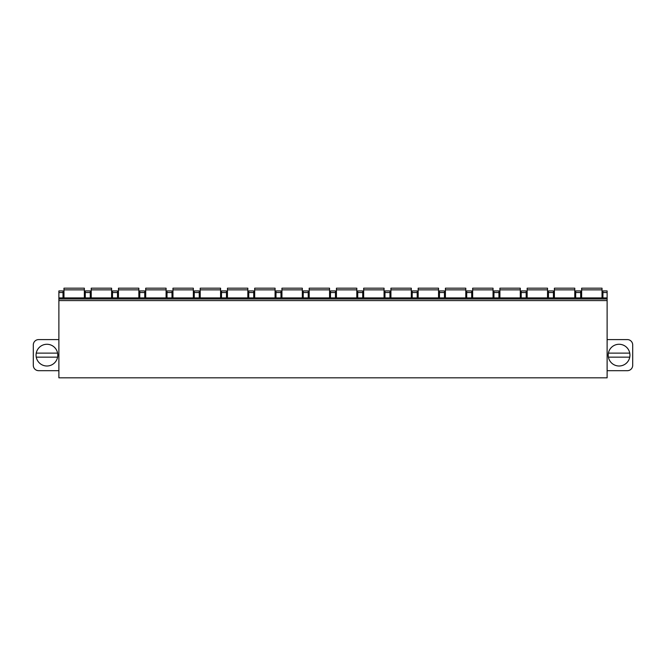 <?xml version="1.0" encoding="UTF-8"?>
<svg xmlns="http://www.w3.org/2000/svg" width="666" height="666" viewBox="0 0 666 666"><rect width="100%" height="100%" fill="white"/><g stroke="black" fill="none" stroke-linecap="round" stroke-linejoin="round"><path stroke-width="1" d="M607.117 300.591L607.117 377.822L58.883 377.822L58.883 297.91L607.117 297.91L607.117 300.591L58.883 300.591M607.117 292.549L602.93 292.549L602.93 290.934L607.117 290.934L607.117 297.91M607.117 370.687L627.339 370.687A5.361 5.361 0 0 0 632.7 365.326L632.7 344.946A5.361 5.361 0 0 0 627.339 339.585L607.117 339.585M629.936 355.136A10.864 10.864 0 0 0 619.08 344.272A10.864 10.864 0 0 0 608.216 355.136A10.864 10.864 0 0 0 619.08 366A10.864 10.864 0 0 0 629.936 355.136M629.753 353.122L608.408 353.122A10.864 10.864 0 0 0 619.08 366A10.864 10.864 0 0 0 629.753 357.151L608.408 357.151M63.012 297.91L63.012 290.934L58.883 290.934L58.883 297.91M58.883 339.585L38.661 339.585A5.361 5.361 0 0 0 33.3 344.946L33.3 365.326A5.361 5.361 0 0 0 38.661 370.687L58.883 370.687M36.064 355.136A10.864 10.864 0 0 1 46.92 344.272A10.864 10.864 0 0 1 57.784 355.136A10.864 10.864 0 0 1 46.92 366A10.864 10.864 0 0 1 36.064 355.136M57.592 357.151L36.247 357.151M36.247 353.122L57.592 353.122M602.93 292.549L602.93 297.91M580.677 297.91L580.677 290.934L575.69 290.934L575.69 297.91M553.429 297.91L553.429 290.934L548.443 290.934L548.443 297.91M526.182 297.91L526.182 290.934L521.195 290.934L521.195 297.91M498.942 297.91L498.942 290.934L493.956 290.934L493.956 297.91M471.695 297.91L471.695 290.934L466.708 290.934L466.708 297.91M444.447 297.91L444.447 290.934L439.46 290.934L439.46 297.91M417.207 297.91L417.207 290.934L412.212 290.934L412.212 297.91M389.96 297.91L389.96 290.934L384.973 290.934L384.973 297.91M362.712 297.91L362.712 290.934L357.725 290.934L357.725 297.91M335.464 297.91L335.464 290.934L330.478 290.934L330.478 297.91M308.225 297.91L308.225 290.934L303.23 290.934L303.23 297.91M280.977 297.91L280.977 290.934L275.99 290.934L275.99 297.91M253.729 297.91L253.729 290.934L248.743 290.934L248.743 297.91M226.482 297.91L226.482 290.934L221.495 290.934L221.495 297.91M199.242 297.91L199.242 290.934L194.256 290.934L194.256 297.91M171.994 297.91L171.994 290.934L167.008 290.934L167.008 297.91M144.747 297.91L144.747 290.934L139.76 290.934L139.76 297.91M117.507 297.91L117.507 290.934L112.512 290.934L112.512 297.91M90.26 297.91L90.26 290.934L85.273 290.934L85.273 297.91M607.117 298.984L58.883 298.984M602.022 289.86L581.643 289.86L581.643 288.178L602.022 288.178L602.022 297.91M581.643 289.86L581.643 297.91M574.775 289.86L554.395 289.86L554.395 288.178L574.775 288.178L574.775 297.91M554.395 289.86L554.395 297.91M547.535 289.86L527.147 289.86L527.147 288.178L547.535 288.178L547.535 297.91M527.147 289.86L527.147 297.91M520.288 289.86L499.908 289.86L499.908 288.178L520.288 288.178L520.288 297.91M499.908 289.86L499.908 297.91M493.04 289.86L472.66 289.86L472.66 288.178L493.04 288.178L493.04 297.91M472.66 289.86L472.66 297.91M465.792 289.86L445.412 289.86L445.412 288.178L465.792 288.178L465.792 297.91M445.412 289.86L445.412 297.91M438.553 289.86L418.165 289.86L418.165 288.178L438.553 288.178L438.553 297.91M418.165 289.86L418.165 297.91M411.305 289.86L390.925 289.86L390.925 288.178L411.305 288.178L411.305 297.91M390.925 289.86L390.925 297.91M384.057 289.86L363.678 289.86L363.678 288.178L384.057 288.178L384.057 297.91M363.678 289.86L363.678 297.91M356.81 289.86L336.43 289.86L336.43 288.178L356.81 288.178L356.81 297.91M336.43 289.86L336.43 297.91M329.57 289.86L309.19 289.86L309.19 288.178L329.57 288.178L329.57 297.91M309.19 289.86L309.19 297.91M302.322 289.86L281.943 289.86L281.943 288.178L302.322 288.178L302.322 297.91M281.943 289.86L281.943 297.91M275.075 289.86L254.695 289.86L254.695 288.178L275.075 288.178L275.075 297.91M254.695 289.86L254.695 297.91M247.835 289.86L227.447 289.86L227.447 288.178L247.835 288.178L247.835 297.91M227.447 289.86L227.447 297.91M220.588 289.86L200.208 289.86L200.208 288.178L220.588 288.178L220.588 297.91M200.208 289.86L200.208 297.91M193.34 289.86L172.96 289.86L172.96 288.178L193.34 288.178L193.34 297.91M172.96 289.86L172.96 297.91M166.092 289.86L145.712 289.86L145.712 288.178L166.092 288.178L166.092 297.91M145.712 289.86L145.712 297.91M138.853 289.86L118.465 289.86L118.465 288.178L138.853 288.178L138.853 297.91M118.465 289.86L118.465 297.91M111.605 289.86L91.225 289.86L91.225 288.178L111.605 288.178L111.605 297.91M91.225 289.86L91.225 297.91M84.357 289.86L63.978 289.86L63.978 288.178L84.357 288.178L84.357 297.91M63.978 289.86L63.978 297.91M580.677 292.549L575.69 292.549M553.429 292.549L548.443 292.549M526.182 292.549L521.195 292.549M498.942 292.549L493.956 292.549M471.695 292.549L466.708 292.549M444.447 292.549L439.46 292.549M417.207 292.549L412.212 292.549M389.96 292.549L384.973 292.549M362.712 292.549L357.725 292.549M335.464 292.549L330.478 292.549M308.225 292.549L303.23 292.549M280.977 292.549L275.99 292.549M253.729 292.549L248.743 292.549M226.482 292.549L221.495 292.549M199.242 292.549L194.256 292.549M171.994 292.549L167.008 292.549M144.747 292.549L139.76 292.549M117.507 292.549L112.512 292.549M90.26 292.549L85.273 292.549M63.012 292.549L58.883 292.549"/></g></svg>
